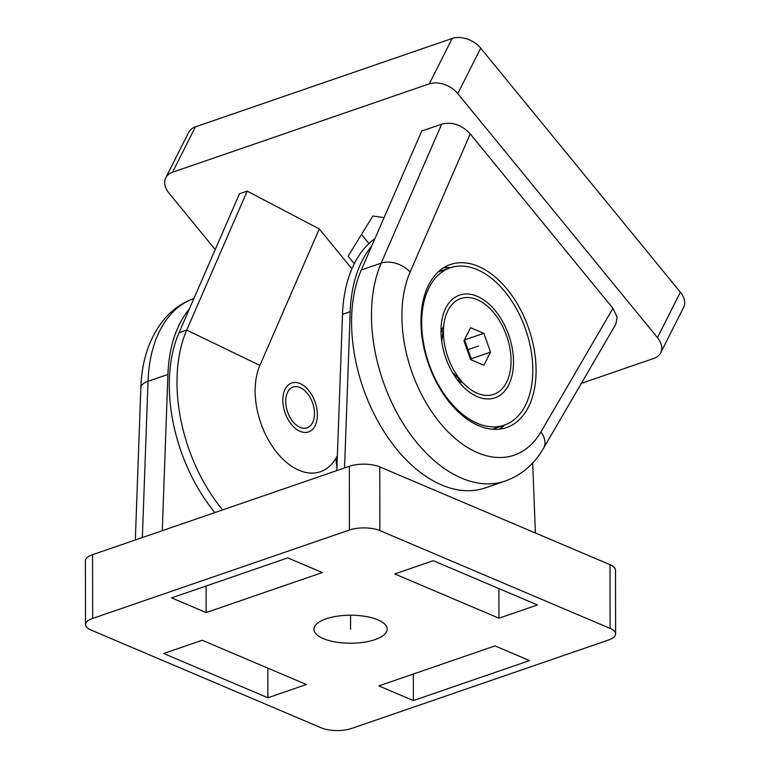 <?xml version="1.0" encoding="UTF-8"?>
<svg xmlns="http://www.w3.org/2000/svg" width="769" height="769" viewBox="0 0 769 769"><rect width="100%" height="100%" fill="white"/><g stroke="black" fill="none" stroke-linecap="round" stroke-linejoin="round"><path stroke-width="1.15" d="M608.452 640.039A21.551 8.238 179.9 0 0 615.623 633.896A21.551 8.238 179.9 0 0 610.115 628.408L379.867 530.61A21.551 8.238 179.9 0 0 349.434 530.024L92.693 618.42A21.551 8.238 179.9 0 0 85.522 624.563A21.551 8.238 179.9 0 0 91.03 630.051L321.279 727.849A21.551 8.238 179.9 0 0 351.712 728.435L608.452 640.039M287.779 557.89L171.602 597.888L206.14 612.557L322.317 572.559L287.779 557.89M529.543 660.571L495.005 645.902L378.829 685.9L413.366 700.569L529.543 660.571M267.881 697.762L306.389 684.506L202.199 640.25L163.691 653.506L267.881 697.762L267.823 668.126M326.104 618.834A36.643 14.005 -0.1 0 1 365.496 616.411A36.643 14.005 -0.1 0 1 387.211 629.167A36.643 14.005 -0.1 0 1 375.032 639.616A36.643 14.005 -0.1 0 1 335.649 642.038A36.643 14.005 -0.1 0 1 313.935 629.292A36.643 14.005 -0.1 0 1 326.104 618.834M537.454 604.953L433.264 560.697L394.757 573.953L498.946 618.209L537.454 604.953M498.946 618.209L498.889 588.573M206.14 612.557L206.092 586.007M413.366 700.569L413.318 674.029M85.522 624.563L85.417 560.832A21.551 8.238 -0.1 0 1 92.578 554.68L349.318 466.293A21.551 8.238 -0.1 0 1 379.751 466.879L610 564.667A21.551 8.238 -0.1 0 1 615.508 570.156L615.623 633.896M532.686 462.976L535.378 532.975M189.347 308.994A134.681 83.023 71 0 0 167.921 374.455L148.023 381.299A134.681 83.023 -109 0 1 193.884 298.574M162.259 530.687L167.921 374.455M344.541 467.937L350.203 311.695A134.681 83.023 -109 0 1 371.629 246.243M374.964 238.582A134.681 83.023 71 0 0 342.503 314.348L336.841 470.59M440.993 332.131A25.867 15.947 -109 0 1 443.088 330.901M459.91 379.761A25.867 15.947 -109 0 1 457.497 380.088M657.466 337.62L680.392 292.21A21.551 14.553 26.8 0 1 683.583 307.446L660.658 352.856A21.551 14.553 -153.2 0 0 657.466 337.62L457.786 93.597A21.551 14.553 -153.2 0 0 429.256 83.869L172.516 172.256A21.551 14.553 -153.2 0 0 165.758 177.793A21.551 14.553 -153.2 0 0 168.949 193.038L215.205 249.56M680.392 292.21L480.712 48.178A21.551 14.553 26.8 0 0 452.191 38.45L195.451 126.847A21.551 14.553 26.8 0 0 188.684 132.383L165.758 177.793M361.507 234.42L368.966 243.542M384.096 217.598L372.859 216.022L348.107 256.144L354.288 263.7M581.345 383.375L653.9 358.402A21.551 14.553 -153.2 0 0 660.658 352.856M612.951 308.35L617.113 317.164L615.863 324.134L543.481 448.346A21.551 14.986 30.2 0 0 540.905 431.967L612.951 308.35L470.215 133.912L410.088 272.091A21.551 14.082 -156.5 0 0 381.203 263.113A134.681 83.023 71 0 0 399.092 416.702A134.681 83.023 71 0 0 505.233 481.048C521.526 475.117 534.282 464.216 543.481 448.346M505.233 481.048L485.335 487.892A134.681 83.023 -109 0 1 379.194 423.556A134.681 83.023 -109 0 1 361.305 269.967L421.768 131.018L441.666 124.165C452.191 121.54 461.708 124.789 470.215 133.912M214.907 512.567A134.681 83.023 71 0 1 179.023 332.727L239.486 193.778L247.185 191.125L319.27 228.941L351.904 268.833M428.602 285.02A86.215 53.148 71 0 0 437.58 384.462A86.215 53.148 71 0 0 506.588 427.545A86.215 53.148 71 0 0 528.447 407.032A86.215 53.148 71 0 0 519.469 307.6A86.215 53.148 71 0 0 450.461 264.507A86.215 53.148 71 0 0 428.602 285.02M499.254 429.169A86.215 53.148 71 0 0 504.675 425.017M450.509 267.689A86.215 53.148 71 0 0 443.675 267.747M222.606 509.914A134.681 83.023 -109 0 1 186.723 330.074L247.185 191.125M337.38 455.681L335.87 458.276A65.701 40.507 -109 0 1 277.167 452.874A65.701 40.507 -109 0 1 259.884 365.419L319.27 228.941M307.254 393.267A21.551 13.284 71 0 0 293.076 387.076A21.551 13.284 71 0 0 285.703 401.178A21.551 13.284 71 0 0 292.922 421.652A21.551 13.284 71 0 0 307.11 427.843A21.551 13.284 71 0 0 314.483 413.741A21.551 13.284 71 0 0 307.254 393.267M291.489 424.488A25.867 15.947 -109 0 1 282.819 399.928A25.867 15.947 -109 0 1 291.672 383A25.867 15.947 -109 0 1 308.686 390.431A25.867 15.947 -109 0 1 317.357 414.991A25.867 15.947 -109 0 1 308.513 431.918A25.867 15.947 -109 0 1 291.489 424.488M463.101 382.943A32.759 20.196 -109 0 1 461.246 382.27A32.759 20.196 -109 0 1 457.709 380.367M440.983 331.775A32.759 20.196 -109 0 1 443.646 326.431M477.107 269.592A83.196 51.292 71 0 0 450.163 267.804A83.196 51.292 71 0 0 423.508 342.907A83.196 51.292 71 0 0 477.376 423.354A83.196 51.292 71 0 0 504.329 425.132A83.196 51.292 71 0 0 530.985 350.03A83.196 51.292 71 0 0 477.107 269.592M477.328 396.66A54.32 33.48 -109 0 1 463.447 386.951A54.32 33.48 -109 0 1 441.454 323.057A54.32 33.48 -109 0 1 477.155 296.276A54.32 33.48 -109 0 1 513.509 361.872A54.32 33.48 -109 0 1 477.328 396.66M477.164 299.66A50.648 31.221 -109 0 1 511.058 360.834A50.648 31.221 -109 0 1 477.328 393.276A50.648 31.221 71 0 1 464.38 384.221A50.648 31.221 71 0 1 443.867 324.633A50.648 31.221 71 0 1 477.164 299.66M470.57 327.709L463.947 340.821L470.618 359.584L483.912 365.227L490.535 352.115L483.864 333.362L470.57 327.709M483.864 333.362L464.409 339.908M490.535 352.115L471.282 358.748L464.601 339.985M470.82 359.661L471.282 358.748M300.054 387.547A21.551 13.284 -109 0 1 305.562 391.392A21.551 13.284 -109 0 1 314.29 416.75A21.551 13.284 -109 0 1 300.121 427.381A21.551 13.284 -109 0 1 285.703 401.351A21.551 13.284 -109 0 1 300.054 387.547M350.568 629.225L350.549 615.219M467.187 349.933L478.529 346.031M610 564.667L610.115 628.408M379.751 466.879L379.867 530.61M349.318 466.293L349.434 530.024M92.578 554.68L92.693 618.42M135.334 539.963L140.852 387.653A21.551 8.997 2.1 0 1 148.023 381.299L142.361 537.541M350.203 311.695L342.503 314.348M172.516 172.256L195.451 126.847M429.256 83.869L452.191 38.45M457.786 93.597L480.712 48.178M410.088 272.091A113.12 69.739 71 0 0 439.83 422.671A113.12 69.739 71 0 0 540.905 431.967M361.305 269.967L381.203 263.113L441.666 124.165M179.023 332.727L186.723 330.074L259.884 365.419M336.928 468.234L335.87 458.276M140.852 387.653C141.784 359.969 149.619 337.101 164.335 319.058C172.535 309.455 182.416 302.611 193.98 298.535M438.263 271.899L450.163 267.804M492.429 429.227L504.329 425.132M452.268 372.148L464.38 384.221M441.752 341.609L443.867 324.633"/></g></svg>
